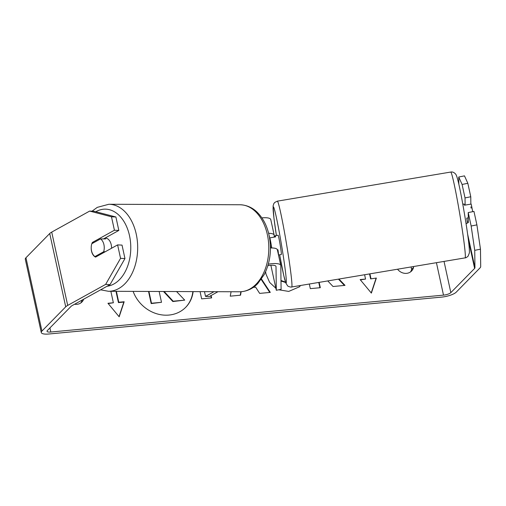 <?xml version="1.0" encoding="UTF-8"?>
<svg xmlns="http://www.w3.org/2000/svg" width="506" height="506" viewBox="0 0 506 506"><rect width="100%" height="100%" fill="white"/><g stroke="black" fill="none" stroke-linecap="round" stroke-linejoin="round"><path stroke-width="0.76" d="M133.129 291.38A32.979 29.057 44.5 0 0 168.979 315.061A32.979 29.057 44.5 0 0 185.778 307.243A32.979 29.057 44.5 0 0 193.14 291.601M274.201 236.22L275.144 236.131M110.055 284.6L105.64 284.397L120.548 258.351L124.963 258.547L110.055 284.6L72.111 305.611A5.87 1.657 167.7 0 0 71.118 306.32L47.343 330.551A5.87 1.657 167.7 0 0 47.02 331.297A5.87 1.657 167.7 0 0 50.809 332.025L443.496 295.131A5.87 1.657 167.7 0 0 450.846 292.645L474.622 268.414A5.87 1.657 167.7 0 0 474.957 267.763L474.729 250.337L471.156 226.024L468.221 212.571L473.964 211.419L476.899 224.873L480.472 249.18L474.729 250.337M300.583 285.485L299.425 286.813L288.73 291.418L278.717 289.78M275.884 288.287L269.641 282.411L266.017 274.208L265.612 271.741M281.134 262.848L280.28 263.171M280.982 280.463L285.492 282.127M211.11 295.51L211.635 297.914L201.647 298.85L200.072 291.627M327.768 280.925L333.024 286.51L345.016 285.378L338.976 279.046M309.318 284.018L310.33 288.641L320.311 287.699L319.153 282.373M83.661 299.21A9.778 8.615 -135.5 0 1 81.915 302.006A9.778 8.615 -135.5 0 1 74.591 304.239M397.552 269.217A9.778 8.615 44.5 0 0 411.561 271.033A9.778 8.615 44.5 0 0 413.56 267.421L413.37 266.561M108.189 303.556L113.363 302.771L107.955 303.277L119.176 316.8L124.166 301.753L118.765 302.259L116.38 291.317M113.363 302.771L110.858 291.298M369.538 273.917L370.626 278.901L376.356 278.06L371.366 293.107L360.145 279.584L365.547 279.078L364.605 274.745M370.949 278.566L369.924 273.854M261.494 279.046L270.299 292.398L259.66 293.398L255.631 287.142L253.278 287.357M241.128 291.728L240.552 295.194L230.249 296.162L231.09 291.747M105.64 284.397L67.696 305.409A11.733 3.314 167.7 0 0 65.717 306.826L41.941 331.063A11.733 3.314 167.7 0 0 41.283 332.543A11.733 3.314 167.7 0 0 48.861 334.004L441.555 297.117A11.733 3.314 167.7 0 0 456.248 292.139L480.023 267.902A11.733 3.314 167.7 0 0 480.7 266.611L480.472 249.18M81.928 300.172L81.972 300.368A9.778 8.615 -135.5 0 1 80.852 302.904M410.499 271.937A9.778 8.615 44.5 0 0 411.612 269.401L411.081 266.947M89.651 211.084L94.065 211.28L115.899 216.979L111.484 216.783L89.651 211.084L51.713 232.096A11.733 3.314 167.7 0 0 49.727 233.513L25.958 257.744A11.733 3.314 167.7 0 0 25.3 259.23L41.283 332.543M458.834 184.209L458.74 177.024L464.483 175.867L467.835 183.305L462.092 184.456L458.74 177.024M462.092 184.456L465.027 197.909L470.77 196.758L467.835 183.305M470.903 206.878A9.778 0.538 -101.4 0 0 471.105 208.118M470.77 196.758L470.865 204.127M471.156 226.024L476.899 224.873M468.107 221.925A9.778 0.538 -101.4 0 0 468.354 222.697L468.221 212.571M465.027 197.909L465.122 205.094M115.899 216.979L118.834 230.432L103.528 238.908M124.963 258.547L122.028 245.1L117.613 244.898L120.548 258.351M91.206 247.725A9.778 6.433 -87.4 0 0 91.523 251.134A9.778 6.433 -87.4 0 0 95.571 257.105L117.613 244.898M118.834 230.432L114.419 230.236L111.484 216.783M114.419 230.236L92.37 242.444A9.778 6.433 -87.4 0 0 91.896 243.683M94.002 242.519L92.37 242.444M82.44 299.887L81.972 300.368M413.56 267.421L411.612 269.401M185.613 307.408A32.979 29.057 44.5 0 0 192.856 291.601M163.514 291.494L172.843 301.538L184.722 300.128L173.166 301.209L164.146 291.494M159.15 291.475L161.509 302.303L151.18 303.575L148.536 291.437M151.18 303.575L151.503 303.246L148.928 291.437M161.509 302.303L151.503 303.246M172.843 301.538L173.166 301.209M176.562 291.545L184.722 300.128M119.024 316.617L123.843 302.082L118.442 302.594L118.765 302.259M118.442 302.594L115.982 291.317M123.843 302.082L124.166 301.753M360.373 279.862L365.547 279.078M370.626 278.901L376.356 278.06M376.034 278.389L371.214 292.923M344.434 285.435L338.425 279.135M319.925 287.737L318.767 282.437M210.755 295.706L211.242 297.945M280.988 281.02L285.612 282.487M300.501 285.498L299.261 286.978M240.856 291.747L240.28 295.219M261.21 279.438L269.787 292.449M472.674 211.679A9.778 0.449 -99.5 0 0 472.326 209.731A9.778 0.449 -99.5 0 0 471.162 204.076L464.419 205.208A9.778 0.449 -99.5 0 0 464.002 204.032L462.807 204.234M467.247 222.071L468.347 221.887M466.039 223.519L467.24 223.317A9.778 0.449 -99.5 0 0 466.766 218.124L468.29 217.865M277.383 249.901L277.965 249.806A9.778 0.449 80.5 0 1 278.439 254.999L281.33 254.512A9.778 0.449 -99.5 0 0 279.673 242.058A9.778 0.449 -99.5 0 0 278.091 235.227L275.201 235.714A9.778 0.449 80.5 0 1 275.618 236.89L269.843 237.858A9.778 0.449 -99.5 0 1 271.001 243.512A9.778 0.449 -99.5 0 1 271.76 247.959M270.349 244.872A9.778 0.449 -99.5 0 0 270.868 247.965M275.194 236.96A9.778 0.449 80.5 0 1 275.201 235.714M269.862 239.73L269.843 237.858M277.965 249.806L278.009 252.76M217.997 291.696L209.199 296.573L205.518 296.402L204.481 291.646M205.518 296.402L214.044 291.684M268.313 264.189A13.687 3.865 -12.3 0 1 280.76 265.397L277.364 249.812A13.687 3.865 167.7 0 0 272.563 247.984L272.563 247.984A13.687 3.865 -12.3 0 0 270.432 247.978M280.76 265.397A13.687 3.865 -12.3 0 1 280.786 265.618L281.102 289.305L276.314 290.267L270.868 265.296M268.623 233.298A13.687 3.865 167.7 0 1 269.369 233.317L269.369 233.317A13.687 3.865 -12.3 0 1 274.17 235.151A13.687 3.865 -12.3 0 1 274.195 235.372L274.214 237.124M261.874 217.871A13.687 3.865 -12.3 0 1 270.773 219.572L274.17 235.151M267.876 265.675A8.798 2.486 -12.3 0 1 275.985 266.434A8.798 2.486 -12.3 0 1 276.004 266.58L276.314 290.267M269.413 236.934L269.407 236.334A8.798 2.486 167.7 0 0 269.388 236.194A8.798 2.486 167.7 0 0 269.198 235.834M270.83 247.972A9.778 0.538 78.6 0 1 270.394 245.834M111.529 248.269A9.778 6.521 -89.8 0 0 111.143 244.373A9.778 6.521 -89.8 0 0 105.185 237.991M103.673 251.735A9.778 6.521 -89.8 0 0 103.856 244.347A9.778 6.521 -89.8 0 0 100.536 238.902L91.788 243.74A9.778 6.521 -89.8 0 0 91.605 251.134A9.778 6.521 -89.8 0 0 94.926 256.58L103.673 251.735L105.254 251.741M96.507 256.586L94.926 256.58M100.536 238.902L105.634 238.921A9.778 6.521 -89.8 0 0 104.578 238.332M50.809 332.025L49.917 327.932M443.496 295.131L436.425 262.69M474.957 267.763L467.576 233.924M474.622 268.414L468.328 239.559M450.846 292.645L444.034 261.419M67.696 305.409L51.713 232.096M65.717 306.826L49.727 233.513M41.941 331.063L25.958 257.744M450.713 172.059A43.51 1.992 80.5 0 1 457.747 202.451A43.51 1.992 80.5 0 1 465.115 257.877L291.728 286.972A43.51 1.992 -99.5 0 0 284.359 231.546A43.51 1.992 -99.5 0 0 277.326 201.154L450.713 172.059C452.44 171.698 454.078 172.382 455.64 174.102C457.057 175.683 459.372 185.31 462.579 202.982C466.336 224.057 469.802 246.972 469.378 252.905L468.082 256.2C466.652 257.427 465.659 257.984 465.115 257.877M277.326 201.154L274.733 202.444L273.797 203.64L273.076 206.012L273.936 218.061L276.402 235.511A38.62 1.765 80.5 0 1 273.291 206.79A38.62 1.765 80.5 0 1 279.565 233.759A38.62 1.765 80.5 0 1 286.333 281.304A38.62 1.765 80.5 0 1 279.856 255.979A38.62 1.765 80.5 0 1 279.641 254.796L283.771 275.561L285.814 283.037L287.585 285.782C287.566 286.333 291.367 287.471 291.728 286.972M108.499 291.292L239.623 291.779A43.51 29.019 -89.8 0 0 267.035 233.171A43.51 29.019 -89.8 0 0 239.945 204.753L108.822 204.272A43.51 29.019 90.2 0 1 135.912 232.69A43.51 29.019 90.2 0 1 108.499 291.292L100.612 289.824M107.057 286.257A38.62 25.762 -89.8 0 0 129.207 234.373A38.62 25.762 -89.8 0 0 95.811 211.736M239.623 291.779C248.427 291.57 254.442 287.092 257.763 283.562L264.284 274.473C270.514 261.912 271.994 248.326 268.724 233.709C266.662 225.353 263.095 218.484 258.022 213.108C254.727 209.547 248.743 205.031 239.945 204.753M108.822 204.272L97.278 207.365L92.022 211.192"/></g></svg>

